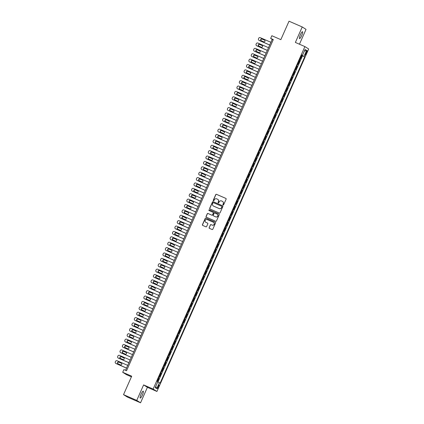 <?xml version="1.0" encoding="UTF-8"?>
<svg xmlns="http://www.w3.org/2000/svg" width="424" height="424" viewBox="0 0 424 424"><rect width="100%" height="100%" fill="white"/><g stroke="black" fill="none" stroke-linecap="round" stroke-linejoin="round"><path stroke-width="0.64" d="M223.114 204.978A0.403 0.398 -57.7 0 0 223.639 204.766L226.13 199.148A0.578 0.567 -57.7 0 0 225.844 198.395L216.5 194.325A0.578 0.567 -57.7 0 0 215.747 194.627L213.256 200.245A0.403 0.398 -57.7 0 0 213.458 200.769A0.403 0.398 -57.7 0 0 213.982 200.557L214.306 199.831A1.85 1.813 -57.7 0 1 216.717 198.867L217.496 199.206A1.85 1.813 -57.7 0 1 218.408 201.617L218.084 202.343A0.403 0.398 -57.7 0 0 218.286 202.873A0.403 0.398 -57.7 0 0 218.811 202.661L219.134 201.935A1.85 1.813 -57.7 0 1 221.545 200.965L222.324 201.305A1.85 1.813 -57.7 0 1 223.236 203.721L222.913 204.448A0.403 0.398 -57.7 0 0 223.114 204.978A0.403 0.398 -57.7 0 1 223.019 204.511L222.913 204.448M142.411 395.014A3.774 0.768 113.5 0 0 143.259 391.14A3.774 0.768 113.5 0 0 141.097 394.182A3.774 0.768 113.5 0 0 140.243 398.056A3.774 0.768 113.5 0 0 142.411 395.014M301.692 35.574A3.774 0.768 113.5 0 0 302.54 31.705A3.774 0.768 113.5 0 0 300.377 34.747A3.774 0.768 113.5 0 0 299.524 38.616A3.774 0.768 113.5 0 0 301.692 35.574M158.581 386.995A1.887 0.387 113.5 0 0 159.005 385.056A1.887 0.387 113.5 0 0 157.924 386.577A1.887 0.387 113.5 0 0 157.5 388.517A1.887 0.387 113.5 0 0 158.581 386.995M209.154 227.603A0.578 0.567 -57.7 0 0 209.44 228.356L212.058 229.501A0.578 0.567 -57.7 0 0 212.816 229.198L215.578 222.96A0.578 0.567 -57.7 0 0 215.291 222.208L205.947 218.137A0.578 0.567 -57.7 0 0 205.195 218.44L202.428 224.678A0.578 0.567 -57.7 0 0 202.714 225.43L205.884 226.808A0.578 0.567 -57.7 0 0 206.636 226.506L207.818 223.835A0.578 0.567 -57.7 0 0 207.532 223.082L205.963 222.399A1.548 1.516 -57.7 0 1 205.253 220.279A1.548 1.516 -57.7 0 1 207.214 219.574L213.367 222.25A1.548 1.516 -57.7 0 1 214.078 224.376A1.548 1.516 -57.7 0 1 212.117 225.08L211.088 224.63A0.578 0.567 -57.7 0 0 210.336 224.932L209.255 227.667A0.578 0.567 -57.7 0 0 209.419 228.345M299.45 44.218L306.033 29.362L302.233 26.956L289.014 21.2L280.842 39.644L271.848 35.727L270.655 38.42L273.3 39.57L126.548 370.74L123.903 369.585L122.706 372.277L126.506 374.684L131.424 376.825M136.751 400.399L140.551 402.8L147.409 387.319L143.609 384.913L136.751 400.399L123.527 394.638L131.7 376.194L122.706 372.277M143.609 384.913L153.133 389.062L304.893 46.587L308.693 48.988L156.928 391.463L153.133 389.062M302.233 26.956L295.374 42.437L304.893 46.587M219.346 213.06A0.578 0.567 -57.7 0 0 220.098 212.758L222.86 206.52A0.578 0.567 -57.7 0 0 222.579 205.767L213.235 201.697A0.578 0.567 -57.7 0 0 212.477 201.999L209.716 208.237A0.578 0.567 -57.7 0 0 210.002 208.99L219.346 213.06M219.219 214.74L216.457 220.978A0.578 0.567 -57.7 0 1 215.705 221.28L206.356 217.21A0.578 0.567 -57.7 0 1 206.075 216.457L207.257 213.786A0.578 0.567 -57.7 0 1 208.009 213.484L211.799 215.138A0.578 0.567 -57.7 0 0 212.551 214.83L213.336 213.06A0.578 0.567 -57.7 0 0 213.055 212.307L209.106 210.59A0.403 0.398 -57.7 0 1 208.921 210.034A0.403 0.398 -57.7 0 1 209.435 209.848L218.938 213.988A0.578 0.567 -57.7 0 1 219.219 214.74M140.551 402.8L127.327 397.044L123.527 394.638M157.696 381.605L158.974 378.717L158.348 378.447M158.385 378.362L159.557 376.327L159.928 376.565L161.364 373.332L160.733 373.062M160.77 372.977L161.942 370.942L162.318 371.18L163.749 367.947L163.118 367.677M163.155 367.592L164.327 365.557L164.703 365.795L166.134 362.562L165.508 362.292M165.54 362.207L166.712 360.172L167.088 360.411L168.519 357.178L167.893 356.907M167.931 356.822L169.102 354.787L169.473 355.026L170.904 351.793L170.278 351.523M170.316 351.438L171.487 349.403L171.863 349.641L173.294 346.408L172.663 346.138M172.701 346.053L173.872 344.018L174.248 344.256L175.679 341.023L175.054 340.753M175.086 340.668L176.257 338.633L176.633 338.871L178.064 335.638L177.439 335.368M177.476 335.283L178.647 333.248L179.018 333.487L180.449 330.254L179.824 329.983M179.861 329.899L181.032 327.863L181.408 328.102L182.839 324.869L182.209 324.599M182.246 324.514L183.417 322.479L183.793 322.717L185.224 319.484L184.594 319.214M184.631 319.129L185.802 317.094L186.178 317.332L187.609 314.099L186.984 313.829M187.021 313.744L188.187 311.709L188.563 311.947L189.994 308.714L189.369 308.444M189.406 308.359L190.577 306.324L190.948 306.563L192.385 303.33L191.754 303.059M191.791 302.974L192.962 300.939L193.339 301.178L194.77 297.945L194.139 297.675M194.176 297.59L195.347 295.555L195.724 295.793L197.155 292.56L196.529 292.29M196.566 292.205L197.732 290.17L198.109 290.408L199.54 287.175L198.914 286.905M198.951 286.82L200.123 284.785L200.494 285.023L201.925 281.79L201.299 281.52M201.336 281.435L202.508 279.4L202.884 279.639L204.315 276.406L203.684 276.135M203.721 276.05L204.893 274.015L205.269 274.254L206.7 271.021L206.075 270.751M206.106 270.666L207.278 268.631L207.654 268.869L209.085 265.636L208.46 265.366M208.497 265.281L209.668 263.246L210.039 263.484L211.47 260.251L210.845 259.981M210.882 259.896L212.053 257.861L212.429 258.099L213.86 254.866L213.23 254.596M213.267 254.511L214.438 252.476L214.814 252.715L216.245 249.482L215.62 249.211M215.652 249.127L216.823 247.091L217.199 247.33L218.63 244.097L218.005 243.827M218.042 243.742L219.208 241.707L219.584 241.945L221.015 238.712L220.39 238.442M220.427 238.357L221.598 236.322L221.969 236.56L223.406 233.327L222.775 233.057M222.812 232.972L223.983 230.937L224.36 231.175L225.791 227.942L225.16 227.667M225.197 227.587L226.368 225.552L226.745 225.791L228.176 222.558L227.55 222.282M227.587 222.203L228.753 220.167L229.13 220.406L230.561 217.173L229.935 216.897M229.972 216.818L231.144 214.782L231.515 215.021L232.951 211.788L232.32 211.512M232.357 211.433L233.529 209.398L233.905 209.636L235.336 206.403L234.705 206.128M234.742 206.048L235.914 204.013L236.29 204.251L237.721 201.018L237.096 200.743M237.127 200.663L238.299 198.628L238.675 198.867L240.106 195.634L239.481 195.358M239.518 195.279L240.689 193.243L241.06 193.482L242.491 190.249L241.866 189.973M241.903 189.894L243.074 187.858L243.45 188.097L244.881 184.864L244.251 184.588M244.288 184.509L245.459 182.474L245.835 182.712L247.266 179.479L246.641 179.204M246.673 179.124L247.844 177.089L248.22 177.327L249.651 174.094L249.026 173.819M249.063 173.739L250.234 171.704L250.605 171.943L252.036 168.71L251.411 168.434M251.448 168.355L252.619 166.319L252.99 166.558L254.427 163.325L253.796 163.049M253.833 162.97L255.004 160.934L255.381 161.173L256.812 157.94L256.181 157.664M256.218 157.585L257.389 155.55L257.766 155.788L259.197 152.555L258.571 152.28M258.608 152.2L259.774 150.165L260.151 150.403L261.582 147.17L260.956 146.895M260.993 146.815L262.164 144.78L262.536 145.019L263.972 141.786L263.341 141.51M263.378 141.431L264.55 139.395L264.926 139.634L266.357 136.401L265.726 136.125M265.763 136.046L266.935 134.011L267.311 134.249L268.742 131.016L268.116 130.74M268.148 130.661L269.32 128.626L269.696 128.864L271.127 125.631L270.501 125.356M270.538 125.276L271.71 123.241L272.081 123.479L273.512 120.246L272.886 119.971M272.924 119.891L274.095 117.856L274.471 118.095L275.902 114.862L275.271 114.586M275.309 114.507L276.48 112.471L276.856 112.71L278.287 109.477L277.662 109.201M277.694 109.122L278.865 107.087L279.241 107.325L280.672 104.092L280.047 103.816M280.084 103.737L281.255 101.702L281.626 101.935L283.057 98.707L282.432 98.432M282.469 98.352L283.64 96.317L284.011 96.55L285.447 93.322L284.817 93.047M284.854 92.967L286.025 90.932L286.401 91.165L287.832 87.938L287.202 87.662M287.239 87.583L288.41 85.547L288.786 85.781L290.217 82.553L289.592 82.277M289.629 82.198L290.795 80.163L291.171 80.396L292.602 77.168L291.977 76.892M292.014 76.813L293.185 74.778L293.556 75.011L294.993 71.783L294.362 71.508M294.399 71.428L295.57 69.393L295.947 69.626L297.378 66.398L296.747 66.123M296.784 66.043L297.955 64.008L298.332 64.241L299.763 61.014L299.169 60.659M299.137 60.738L299.763 61.014M306.144 52.131L305.619 53.318A1.829 0.371 113.5 0 0 305.206 55.194A1.829 0.371 113.5 0 0 306.255 53.721L306.78 52.534A1.829 0.371 113.5 0 0 307.193 50.657A1.829 0.371 113.5 0 0 306.144 52.131M157.733 381.907L160.108 383.132L304.713 56.811L301.575 55.226M159.392 382.681L156.763 388.601L155.205 387.616L157.829 381.69L157.108 381.24L301.718 54.919L302.434 55.369L305.057 49.449L306.621 50.435L303.997 56.36M157.956 382.008L302.492 55.846L302.148 55.629L300.717 58.857L300.128 58.501M297.001 66.16L297.378 66.398M294.616 71.545L294.993 71.783M292.231 76.93L292.602 77.168M289.841 82.314L290.217 82.553M287.456 87.699L287.832 87.938M285.071 93.084L285.447 93.322M282.686 98.469L283.057 98.707M280.296 103.853L280.672 104.092M277.911 109.238L278.287 109.477M275.526 114.623L275.902 114.862M273.141 120.008L273.512 120.246M270.756 125.393L271.127 125.631M268.365 130.778L268.742 131.016M265.981 136.162L266.357 136.401M263.596 141.547L263.972 141.786M261.211 146.932L261.582 147.17M258.82 152.317L259.197 152.555M256.435 157.702L256.812 157.94M254.05 163.086L254.427 163.325M251.665 168.471L252.036 168.71M249.275 173.856L249.651 174.094M246.89 179.241L247.266 179.479M244.505 184.626L244.881 184.864M242.12 190.01L242.491 190.249M239.73 195.395L240.106 195.634M237.345 200.78L237.721 201.018M234.96 206.165L235.336 206.403M232.575 211.549L232.951 211.788M230.19 216.934L230.561 217.173M227.799 222.319L228.176 222.558M225.414 227.704L225.791 227.942M223.029 233.089L223.406 233.327M220.644 238.474L221.015 238.712M218.254 243.858L218.63 244.097M215.869 249.243L216.245 249.482M213.484 254.628L213.86 254.866M211.099 260.013L211.47 260.251M208.709 265.398L209.085 265.636M206.324 270.782L206.7 271.021M203.939 276.167L204.315 276.406M201.554 281.552L201.925 281.79M199.169 286.937L199.54 287.175M196.778 292.322L197.155 292.56M194.393 297.706L194.77 297.945M192.008 303.091L192.385 303.33M189.623 308.476L189.994 308.714M187.233 313.861L187.609 314.099M184.848 319.246L185.224 319.484M182.463 324.63L182.839 324.869M180.078 330.015L180.449 330.254M177.688 335.4L178.064 335.638M175.303 340.785L175.679 341.023M172.918 346.17L173.294 346.408M170.533 351.554L170.904 351.793M168.148 356.939L168.519 357.178M165.758 362.324L166.134 362.562M163.373 367.709L163.749 367.947M160.988 373.094L161.364 373.332M158.603 378.478L158.974 378.717M147.409 387.319L156.928 391.463M270.655 38.42L272.197 39.395L125.557 370.306M273.189 39.824L272.197 39.395M301.522 55.353L302.148 55.629M302.492 55.846L304.713 56.811M301.649 55.067L302.434 55.369M304.342 51.071L306.621 50.435M156.763 388.601L155.735 386.418M223.019 204.511L223.337 203.785A1.85 1.813 -57.7 0 0 222.616 201.469M217.788 199.365A1.85 1.813 -57.7 0 1 218.508 201.686L218.19 202.412A0.403 0.398 -57.7 0 0 218.286 202.873M225.971 198.469A0.578 0.567 -57.7 0 0 225.95 198.459L216.6 194.388A0.578 0.567 -57.7 0 0 215.848 194.69L213.362 200.308A0.403 0.398 -57.7 0 0 213.458 200.769M222.701 205.841A0.578 0.567 -57.7 0 0 222.679 205.831L213.336 201.76A0.578 0.567 -57.7 0 0 212.583 202.068L209.816 208.301A0.578 0.567 -57.7 0 0 209.981 208.984M221.879 206.785A0.403 0.398 -57.7 0 0 221.678 206.26L213.473 202.688A0.403 0.398 -57.7 0 0 212.949 202.9L212.609 203.663A1.85 1.813 -57.7 0 0 213.521 206.08L219.129 208.523A1.85 1.813 -57.7 0 0 221.54 207.553L221.98 206.854A0.403 0.398 -57.7 0 0 221.779 206.324M213.33 205.984A1.85 1.813 -57.7 0 0 213.622 206.144L213.521 206.08M221.98 206.854L221.641 207.617A1.85 1.813 -57.7 0 1 219.229 208.587L213.622 206.144M213.177 212.382A0.578 0.567 -57.7 0 1 213.442 213.129L212.657 214.899A0.578 0.567 -57.7 0 1 211.899 215.201L208.11 213.548A0.578 0.567 -57.7 0 0 207.357 213.85L206.175 216.521A0.578 0.567 -57.7 0 0 206.334 217.199M219.06 214.062A0.578 0.567 -57.7 0 0 219.038 214.051L209.536 209.912A0.403 0.398 -57.7 0 0 209.106 210.59M215.731 216.85A1.548 1.516 -57.7 0 0 217.183 214.125A1.548 1.516 -57.7 0 0 216.987 214.019L214.82 213.076A0.578 0.567 -57.7 0 0 214.062 213.378L213.277 215.148A0.578 0.567 -57.7 0 0 213.564 215.906L215.832 216.913A1.548 1.516 -57.7 0 0 217.289 214.189A1.548 1.516 -57.7 0 0 217.236 214.162M215.832 216.913L213.669 215.97M213.622 222.388A1.548 1.516 -57.7 0 1 214.184 224.439A1.548 1.516 -57.7 0 1 212.217 225.144L211.194 224.699A0.578 0.567 -57.7 0 0 210.442 225.001L209.255 227.667M207.659 223.157A0.578 0.567 -57.7 0 0 207.638 223.146L206.064 222.462M215.418 222.282A0.578 0.567 -57.7 0 0 215.397 222.271L206.048 218.201A0.578 0.567 -57.7 0 0 205.296 218.503L202.534 224.741A0.578 0.567 -57.7 0 0 202.693 225.42M269.717 44.986L259.059 40.349A1.177 1.155 -57.7 0 1 258.481 38.807L258.719 38.271A1.177 1.155 -57.7 0 1 260.251 37.657L270.909 42.294M269.696 45.029L259.318 40.508A1.177 1.155 122.3 0 1 259.165 40.428L258.905 40.264M264.724 40.232L262.202 39.13A0.943 0.922 -57.7 0 0 261.195 40.699L263.717 41.796A0.943 0.922 -57.7 0 0 264.603 40.137A0.943 0.922 -57.7 0 0 264.481 40.073L261.942 38.966A0.943 0.922 -57.7 0 0 261.057 40.625A0.943 0.922 -57.7 0 0 261.179 40.693M267.332 50.371L256.674 45.734A1.177 1.155 -57.7 0 1 256.091 44.191L256.334 43.656A1.177 1.155 -57.7 0 1 257.866 43.041L268.524 47.679M267.311 50.414L256.928 45.893A1.177 1.155 122.3 0 1 256.78 45.813L256.52 45.649M262.339 45.617L259.811 44.515A0.943 0.922 -57.7 0 0 258.804 46.084L261.332 47.181A0.943 0.922 -57.7 0 0 262.218 45.522A0.943 0.922 -57.7 0 0 262.096 45.458L259.557 44.35A0.943 0.922 -57.7 0 0 258.672 46.009A0.943 0.922 -57.7 0 0 258.794 46.078M264.942 55.756L254.289 51.119A1.177 1.155 -57.7 0 1 253.706 49.576L253.944 49.041A1.177 1.155 -57.7 0 1 255.481 48.426L266.139 53.064M264.926 55.798L254.543 51.278A1.177 1.155 122.3 0 1 254.389 51.198L254.135 51.034M259.954 51.002L257.426 49.9A0.943 0.922 -57.7 0 0 256.419 51.468L258.947 52.565A0.943 0.922 -57.7 0 0 259.833 50.907A0.943 0.922 -57.7 0 0 259.711 50.843L257.172 49.735A0.943 0.922 -57.7 0 0 256.287 51.394A0.943 0.922 -57.7 0 0 256.409 51.463M262.557 61.141L251.904 56.503A1.177 1.155 -57.7 0 1 251.321 54.961L251.559 54.426A1.177 1.155 -57.7 0 1 253.096 53.811L263.749 58.448M262.541 61.183L252.158 56.662A1.177 1.155 122.3 0 1 252.004 56.583L251.75 56.419M257.564 56.387L255.041 55.284A0.943 0.922 -57.7 0 0 254.034 56.853L256.557 57.95A0.943 0.922 -57.7 0 0 257.447 56.291A0.943 0.922 -57.7 0 0 257.32 56.228L254.782 55.12A0.943 0.922 -57.7 0 0 253.897 56.779A0.943 0.922 -57.7 0 0 254.018 56.848M260.172 66.526L249.513 61.888A1.177 1.155 -57.7 0 1 248.936 60.346L249.174 59.81A1.177 1.155 -57.7 0 1 250.706 59.196L261.364 63.833M260.151 66.568L249.773 62.047A1.177 1.155 122.3 0 1 249.619 61.968L249.365 61.803M254.935 61.613L252.397 60.505A0.943 0.922 -57.7 0 0 251.512 62.164A0.943 0.922 -57.7 0 0 251.633 62.233L254.172 63.335A0.943 0.922 -57.7 0 0 255.057 61.676A0.943 0.922 -57.7 0 0 254.935 61.613L252.656 60.669A0.943 0.922 -57.7 0 0 251.649 62.238M257.787 71.91L247.128 67.273A1.177 1.155 -57.7 0 1 246.551 65.731L246.789 65.195A1.177 1.155 -57.7 0 1 248.321 64.581L258.979 69.218M257.766 71.953L247.388 67.432A1.177 1.155 122.3 0 1 247.234 67.352L246.975 67.188M252.55 66.997L250.266 66.054A0.943 0.922 -57.7 0 0 249.259 67.623L251.787 68.72A0.943 0.922 -57.7 0 0 252.672 67.061A0.943 0.922 -57.7 0 0 252.55 66.997L250.012 65.89A0.943 0.922 -57.7 0 0 249.127 67.549A0.943 0.922 -57.7 0 0 249.248 67.617M255.402 77.295L244.743 72.658A1.177 1.155 -57.7 0 1 244.16 71.115L244.399 70.58A1.177 1.155 -57.7 0 1 245.936 69.965L256.594 74.603M255.381 77.338L244.998 72.817A1.177 1.155 122.3 0 1 244.844 72.737L244.59 72.573M250.165 72.382L247.881 71.439A0.943 0.922 -57.7 0 0 246.874 73.008L249.402 74.105A0.943 0.922 -57.7 0 0 250.287 72.446A0.943 0.922 -57.7 0 0 250.165 72.382L247.627 71.274A0.943 0.922 -57.7 0 0 246.742 72.933A0.943 0.922 -57.7 0 0 246.863 73.002M253.011 82.68L242.358 78.043A1.177 1.155 -57.7 0 1 241.775 76.5L242.014 75.965A1.177 1.155 -57.7 0 1 243.551 75.35L254.204 79.988M252.996 82.722L242.613 78.202A1.177 1.155 122.3 0 1 242.459 78.122L242.205 77.958M248.019 77.926L245.496 76.823A0.943 0.922 -57.7 0 0 244.489 78.392M244.473 78.387L247.012 79.489A0.943 0.922 -57.7 0 0 247.902 77.831A0.943 0.922 -57.7 0 0 247.78 77.767L245.242 76.659A0.943 0.922 -57.7 0 0 244.351 78.318A0.943 0.922 -57.7 0 0 244.473 78.387M250.626 88.065L239.968 83.427A1.177 1.155 -57.7 0 1 239.39 81.885L239.629 81.35A1.177 1.155 -57.7 0 1 241.166 80.735L251.819 85.372M250.605 88.107L240.228 83.586A1.177 1.155 122.3 0 1 240.074 83.507L239.82 83.343M245.634 83.311L243.111 82.208A0.943 0.922 -57.7 0 0 242.104 83.777M242.088 83.772L244.627 84.874A0.943 0.922 -57.7 0 0 245.512 83.215A0.943 0.922 -57.7 0 0 245.39 83.152L242.851 82.044A0.943 0.922 -57.7 0 0 241.966 83.703A0.943 0.922 -57.7 0 0 242.088 83.772M248.241 93.45L237.583 88.812A1.177 1.155 -57.7 0 1 237.005 87.27L237.244 86.735A1.177 1.155 -57.7 0 1 238.776 86.12L249.434 90.757M248.22 93.492L237.843 88.971A1.177 1.155 122.3 0 1 237.689 88.892L237.429 88.727M243.005 88.537L240.466 87.429A0.943 0.922 -57.7 0 0 239.581 89.088A0.943 0.922 -57.7 0 0 239.703 89.157L242.242 90.259A0.943 0.922 -57.7 0 0 243.127 88.6A0.943 0.922 -57.7 0 0 243.005 88.537L240.721 87.593A0.943 0.922 -57.7 0 0 239.714 89.162M245.856 98.834L235.198 94.197A1.177 1.155 -57.7 0 1 234.615 92.655L234.854 92.119A1.177 1.155 -57.7 0 1 236.391 91.505L247.049 96.142M245.835 98.877L235.453 94.356A1.177 1.155 122.3 0 1 235.304 94.276L235.044 94.112M240.62 93.921L238.081 92.814A0.943 0.922 -57.7 0 0 237.196 94.473A0.943 0.922 -57.7 0 0 237.318 94.541L239.857 95.644A0.943 0.922 -57.7 0 0 240.742 93.985A0.943 0.922 -57.7 0 0 240.62 93.921L238.336 92.978A0.943 0.922 -57.7 0 0 237.329 94.547M243.466 104.219L232.813 99.582A1.177 1.155 -57.7 0 1 232.23 98.039L232.469 97.504A1.177 1.155 -57.7 0 1 234.006 96.889L244.659 101.527M243.45 104.262L233.068 99.741A1.177 1.155 122.3 0 1 232.914 99.661L232.659 99.497M238.235 99.306L235.696 98.198A0.943 0.922 -57.7 0 0 234.806 99.857A0.943 0.922 -57.7 0 0 234.928 99.926L237.472 101.029A0.943 0.922 -57.7 0 0 238.357 99.37A0.943 0.922 -57.7 0 0 238.235 99.306L235.951 98.363A0.943 0.922 -57.7 0 0 234.944 99.932M241.081 109.604L230.423 104.967A1.177 1.155 -57.7 0 1 229.845 103.424L230.084 102.889A1.177 1.155 -57.7 0 1 231.621 102.274L242.274 106.912M241.065 109.646L230.683 105.126A1.177 1.155 122.3 0 1 230.529 105.046L230.274 104.882M236.089 104.85L233.566 103.748A0.943 0.922 -57.7 0 0 232.559 105.316M232.543 105.311L235.082 106.413A0.943 0.922 -57.7 0 0 235.967 104.755A0.943 0.922 -57.7 0 0 235.845 104.691L233.306 103.588A0.943 0.922 -57.7 0 0 232.421 105.242A0.943 0.922 -57.7 0 0 232.543 105.311M238.696 114.989L228.038 110.351A1.177 1.155 -57.7 0 1 227.46 108.814L227.699 108.274A1.177 1.155 -57.7 0 1 229.23 107.659L239.889 112.296M238.675 115.031L228.298 110.51A1.177 1.155 122.3 0 1 228.144 110.431L227.884 110.267M233.704 110.235L231.181 109.132A0.943 0.922 -57.7 0 0 230.174 110.701M230.158 110.696L232.697 111.798A0.943 0.922 -57.7 0 0 233.582 110.139A0.943 0.922 -57.7 0 0 233.46 110.076L230.921 108.973A0.943 0.922 -57.7 0 0 230.036 110.627A0.943 0.922 -57.7 0 0 230.158 110.696M236.311 120.374L225.653 115.736A1.177 1.155 -57.7 0 1 225.07 114.199L225.308 113.659A1.177 1.155 -57.7 0 1 226.845 113.044L237.504 117.681M236.29 120.416L225.907 115.895A1.177 1.155 122.3 0 1 225.759 115.816L225.499 115.651M231.075 115.46L228.536 114.358A0.943 0.922 -57.7 0 0 227.651 116.012A0.943 0.922 -57.7 0 0 227.773 116.081L230.312 117.183A0.943 0.922 -57.7 0 0 231.197 115.524A0.943 0.922 -57.7 0 0 231.075 115.46L228.79 114.517A0.943 0.922 -57.7 0 0 227.783 116.086M233.921 125.758L223.268 121.121A1.177 1.155 -57.7 0 1 222.685 119.584L222.923 119.043A1.177 1.155 -57.7 0 1 224.46 118.428L235.119 123.066M233.905 125.801L223.522 121.28A1.177 1.155 122.3 0 1 223.369 121.2L223.114 121.036M228.69 120.845L226.151 119.743A0.943 0.922 -57.7 0 0 225.266 121.397A0.943 0.922 -57.7 0 0 225.388 121.465L227.927 122.568A0.943 0.922 -57.7 0 0 228.812 120.909A0.943 0.922 -57.7 0 0 228.69 120.845L226.405 119.902A0.943 0.922 -57.7 0 0 225.398 121.471M231.536 131.143L220.883 126.506A1.177 1.155 -57.7 0 1 220.3 124.969L220.538 124.428A1.177 1.155 -57.7 0 1 222.075 123.813L232.728 128.451M231.52 131.186L221.137 126.665A1.177 1.155 122.3 0 1 220.983 126.585L220.729 126.421M226.543 126.389L224.02 125.287A0.943 0.922 -57.7 0 0 223.013 126.856M222.998 126.85L225.536 127.953A0.943 0.922 -57.7 0 0 226.421 126.294A0.943 0.922 -57.7 0 0 226.299 126.23L223.761 125.128A0.943 0.922 -57.7 0 0 222.876 126.781A0.943 0.922 -57.7 0 0 222.998 126.85M229.151 136.528L218.493 131.891A1.177 1.155 -57.7 0 1 217.915 130.353L218.153 129.813A1.177 1.155 -57.7 0 1 219.685 129.198L230.343 133.836M229.13 136.57L218.752 132.05A1.177 1.155 122.3 0 1 218.599 131.97L218.339 131.806M224.158 131.774L221.635 130.672A0.943 0.922 -57.7 0 0 220.628 132.24M220.613 132.235L223.151 133.337A0.943 0.922 -57.7 0 0 224.036 131.679A0.943 0.922 -57.7 0 0 223.914 131.615L221.376 130.513A0.943 0.922 -57.7 0 0 220.491 132.166A0.943 0.922 -57.7 0 0 220.613 132.235M226.766 141.913L216.108 137.275A1.177 1.155 -57.7 0 1 215.53 135.738L215.768 135.198A1.177 1.155 -57.7 0 1 217.3 134.583L227.958 139.22M226.745 141.955L216.367 137.434A1.177 1.155 122.3 0 1 216.214 137.355L215.954 137.191M221.773 137.159L219.245 136.056A0.943 0.922 -57.7 0 0 218.238 137.625L220.766 138.722A0.943 0.922 -57.7 0 0 221.651 137.063A0.943 0.922 -57.7 0 0 221.529 137L218.991 135.897A0.943 0.922 -57.7 0 0 218.106 137.551A0.943 0.922 -57.7 0 0 218.228 137.62M224.376 147.298L213.722 142.66A1.177 1.155 -57.7 0 1 213.139 141.123L213.378 140.583A1.177 1.155 -57.7 0 1 214.915 139.968L225.573 144.605M224.36 147.34L213.977 142.819A1.177 1.155 122.3 0 1 213.823 142.74L213.569 142.575M219.388 142.543L216.86 141.441A0.943 0.922 -57.7 0 0 215.853 143.01M215.843 143.005L218.381 144.107A0.943 0.922 -57.7 0 0 219.266 142.448A0.943 0.922 -57.7 0 0 219.144 142.385L216.606 141.282A0.943 0.922 -57.7 0 0 215.721 142.936A0.943 0.922 -57.7 0 0 215.843 143.005M221.991 152.682L211.338 148.045A1.177 1.155 -57.7 0 1 210.755 146.508L210.993 145.967A1.177 1.155 -57.7 0 1 212.53 145.353L223.183 149.99M221.975 152.725L211.592 148.204A1.177 1.155 122.3 0 1 211.438 148.124L211.184 147.96M216.998 147.928L214.475 146.826A0.943 0.922 -57.7 0 0 213.468 148.395L215.991 149.492A0.943 0.922 -57.7 0 0 216.881 147.833A0.943 0.922 -57.7 0 0 216.754 147.769L214.215 146.667A0.943 0.922 -57.7 0 0 213.33 148.321A0.943 0.922 -57.7 0 0 213.452 148.389M219.606 158.067L208.947 153.43A1.177 1.155 -57.7 0 1 208.369 151.893L208.608 151.352A1.177 1.155 -57.7 0 1 210.145 150.737L220.798 155.375M219.584 158.11L209.207 153.589A1.177 1.155 122.3 0 1 209.053 153.509L208.799 153.345M214.613 153.313L212.09 152.211A0.943 0.922 -57.7 0 0 211.083 153.779L213.606 154.877A0.943 0.922 -57.7 0 0 214.491 153.218A0.943 0.922 -57.7 0 0 214.369 153.154L211.83 152.052A0.943 0.922 -57.7 0 0 210.945 153.705A0.943 0.922 -57.7 0 0 211.067 153.774M217.221 163.452L206.562 158.815A1.177 1.155 -57.7 0 1 205.984 157.278L206.223 156.737A1.177 1.155 -57.7 0 1 207.755 156.122L218.413 160.76M217.199 163.494L206.822 158.974A1.177 1.155 122.3 0 1 206.668 158.894L206.409 158.73M212.228 158.698L209.7 157.596A0.943 0.922 -57.7 0 0 208.693 159.164L211.221 160.261A0.943 0.922 -57.7 0 0 212.106 158.603A0.943 0.922 -57.7 0 0 211.984 158.539L209.445 157.437A0.943 0.922 -57.7 0 0 208.56 159.09A0.943 0.922 -57.7 0 0 208.682 159.159M214.836 168.837L204.177 164.199A1.177 1.155 -57.7 0 1 203.594 162.662L203.833 162.122A1.177 1.155 -57.7 0 1 205.37 161.507L216.028 166.144M214.814 168.879L204.432 164.358A1.177 1.155 122.3 0 1 204.283 164.279L204.024 164.114M209.843 164.083L207.315 162.98A0.943 0.922 -57.7 0 0 206.308 164.549L208.836 165.646A0.943 0.922 -57.7 0 0 209.721 163.987A0.943 0.922 -57.7 0 0 209.599 163.924L207.06 162.821A0.943 0.922 -57.7 0 0 206.175 164.475A0.943 0.922 -57.7 0 0 206.297 164.544M212.445 174.222L201.792 169.584A1.177 1.155 -57.7 0 1 201.209 168.047L201.448 167.507A1.177 1.155 -57.7 0 1 202.985 166.892L213.638 171.529M212.429 174.264L202.047 169.743A1.177 1.155 122.3 0 1 201.893 169.664L201.638 169.499M207.458 169.468L204.93 168.365A0.943 0.922 -57.7 0 0 203.923 169.934M203.907 169.929L206.446 171.031A0.943 0.922 -57.7 0 0 207.336 169.372A0.943 0.922 -57.7 0 0 207.214 169.309L204.675 168.206A0.943 0.922 -57.7 0 0 203.785 169.86A0.943 0.922 -57.7 0 0 203.907 169.929M210.06 179.606L199.402 174.969A1.177 1.155 -57.7 0 1 198.824 173.432L199.063 172.891A1.177 1.155 -57.7 0 1 200.6 172.277L211.253 176.914M210.044 179.649L199.662 175.128A1.177 1.155 122.3 0 1 199.508 175.048L199.254 174.884M204.824 174.693L202.545 173.75A0.943 0.922 -57.7 0 0 201.538 175.319L204.061 176.416A0.943 0.922 -57.7 0 0 204.946 174.757A0.943 0.922 -57.7 0 0 204.824 174.693L202.285 173.591A0.943 0.922 -57.7 0 0 201.4 175.244A0.943 0.922 -57.7 0 0 201.522 175.313M207.675 184.991L197.017 180.354A1.177 1.155 -57.7 0 1 196.439 178.817L196.678 178.276A1.177 1.155 -57.7 0 1 198.209 177.661L208.868 182.299M207.654 185.034L197.277 180.513A1.177 1.155 122.3 0 1 197.123 180.433L196.863 180.269M202.439 180.078L200.16 179.135A0.943 0.922 -57.7 0 0 199.153 180.703L201.676 181.801A0.943 0.922 -57.7 0 0 202.561 180.142A0.943 0.922 -57.7 0 0 202.439 180.078L199.9 178.976A0.943 0.922 -57.7 0 0 199.015 180.629A0.943 0.922 -57.7 0 0 199.137 180.698M205.29 190.376L194.632 185.739A1.177 1.155 -57.7 0 1 194.049 184.202L194.287 183.661A1.177 1.155 -57.7 0 1 195.824 183.046L206.483 187.684M205.269 190.418L194.886 185.898A1.177 1.155 122.3 0 1 194.738 185.818L194.478 185.654M200.298 185.622L197.769 184.519A0.943 0.922 -57.7 0 0 196.763 186.088L199.291 187.185A0.943 0.922 -57.7 0 0 200.176 185.527A0.943 0.922 -57.7 0 0 200.054 185.463L197.515 184.361A0.943 0.922 -57.7 0 0 196.63 186.014A0.943 0.922 -57.7 0 0 196.752 186.083M202.9 195.761L192.247 191.123A1.177 1.155 -57.7 0 1 191.664 189.586L191.902 189.046A1.177 1.155 -57.7 0 1 193.439 188.431L204.098 193.068M202.884 195.803L192.501 191.282A1.177 1.155 122.3 0 1 192.348 191.203L192.093 191.038M197.913 191.007L195.385 189.904A0.943 0.922 -57.7 0 0 194.377 191.473L196.906 192.57A0.943 0.922 -57.7 0 0 197.791 190.911A0.943 0.922 -57.7 0 0 197.669 190.848L195.13 189.745A0.943 0.922 -57.7 0 0 194.24 191.404A0.943 0.922 -57.7 0 0 194.367 191.468M200.515 201.146L189.862 196.508A1.177 1.155 -57.7 0 1 189.279 194.971L189.517 194.431A1.177 1.155 -57.7 0 1 191.054 193.816L201.707 198.453M200.499 201.188L190.116 196.667A1.177 1.155 122.3 0 1 189.963 196.588L189.708 196.423M195.279 196.233L192.74 195.13A0.943 0.922 -57.7 0 0 191.855 196.789A0.943 0.922 -57.7 0 0 191.977 196.853L194.515 197.955A0.943 0.922 -57.7 0 0 195.4 196.296A0.943 0.922 -57.7 0 0 195.279 196.233L193 195.289A0.943 0.922 -57.7 0 0 191.993 196.858M198.13 206.53L187.472 201.893A1.177 1.155 -57.7 0 1 186.894 200.356L187.132 199.815A1.177 1.155 -57.7 0 1 188.664 199.201L199.322 203.838M198.109 206.573L187.731 202.052A1.177 1.155 122.3 0 1 187.578 201.972L187.318 201.808M192.894 201.617L190.355 200.515A0.943 0.922 -57.7 0 0 189.47 202.174A0.943 0.922 -57.7 0 0 189.592 202.237L192.13 203.34A0.943 0.922 -57.7 0 0 193.015 201.681A0.943 0.922 -57.7 0 0 192.894 201.617L190.614 200.674A0.943 0.922 -57.7 0 0 189.608 202.243M195.745 211.915L185.087 207.278A1.177 1.155 -57.7 0 1 184.509 205.741L184.747 205.2A1.177 1.155 -57.7 0 1 186.279 204.585L196.937 209.223M195.724 211.958L185.346 207.437A1.177 1.155 122.3 0 1 185.193 207.357L184.933 207.193M190.508 207.002L187.97 205.9A0.943 0.922 -57.7 0 0 187.085 207.559A0.943 0.922 -57.7 0 0 187.207 207.622L189.745 208.725A0.943 0.922 -57.7 0 0 190.63 207.066A0.943 0.922 -57.7 0 0 190.508 207.002L188.224 206.059A0.943 0.922 -57.7 0 0 187.217 207.627M193.355 217.3L182.702 212.663A1.177 1.155 -57.7 0 1 182.119 211.126L182.357 210.585A1.177 1.155 -57.7 0 1 183.894 209.97L194.552 214.608M193.339 217.342L182.956 212.822A1.177 1.155 122.3 0 1 182.802 212.742L182.548 212.578M188.367 212.546L185.839 211.444A0.943 0.922 -57.7 0 0 184.832 213.012M184.822 213.007L187.36 214.109A0.943 0.922 -57.7 0 0 188.245 212.451A0.943 0.922 -57.7 0 0 188.124 212.387L185.585 211.285A0.943 0.922 -57.7 0 0 184.7 212.943A0.943 0.922 -57.7 0 0 184.822 213.007M190.97 222.685L180.317 218.047A1.177 1.155 -57.7 0 1 179.734 216.51L179.972 215.97A1.177 1.155 -57.7 0 1 181.509 215.355L192.162 219.992M190.954 222.727L180.571 218.206A1.177 1.155 122.3 0 1 180.417 218.127L180.163 217.963M185.977 217.931L183.454 216.828A0.943 0.922 -57.7 0 0 182.447 218.397M182.431 218.392L184.97 219.494A0.943 0.922 -57.7 0 0 185.86 217.835A0.943 0.922 -57.7 0 0 185.733 217.772L183.195 216.669A0.943 0.922 -57.7 0 0 182.309 218.328A0.943 0.922 -57.7 0 0 182.431 218.392M188.585 228.07L177.926 223.432A1.177 1.155 -57.7 0 1 177.349 221.895L177.587 221.355A1.177 1.155 -57.7 0 1 179.119 220.74L189.777 225.377M188.563 228.112L178.186 223.591A1.177 1.155 122.3 0 1 178.032 223.512L177.778 223.347M183.348 223.157L180.809 222.054A0.943 0.922 -57.7 0 0 179.924 223.713A0.943 0.922 -57.7 0 0 180.046 223.777L182.585 224.879A0.943 0.922 -57.7 0 0 183.47 223.22A0.943 0.922 -57.7 0 0 183.348 223.157L181.069 222.213A0.943 0.922 -57.7 0 0 180.062 223.782M186.2 233.454L175.541 228.817A1.177 1.155 -57.7 0 1 174.964 227.28L175.202 226.739A1.177 1.155 -57.7 0 1 176.734 226.125L187.392 230.762M186.178 233.497L175.801 228.976A1.177 1.155 122.3 0 1 175.647 228.896L175.388 228.732M180.963 228.541L178.424 227.439A0.943 0.922 -57.7 0 0 177.539 229.098A0.943 0.922 -57.7 0 0 177.661 229.161L180.2 230.264A0.943 0.922 -57.7 0 0 181.085 228.605A0.943 0.922 -57.7 0 0 180.963 228.541L178.679 227.598A0.943 0.922 -57.7 0 0 177.672 229.167M183.815 238.839L173.156 234.202A1.177 1.155 -57.7 0 1 172.573 232.665L172.812 232.124A1.177 1.155 -57.7 0 1 174.349 231.509L185.007 236.147M183.793 238.882L173.411 234.361A1.177 1.155 122.3 0 1 173.262 234.281L173.003 234.117M178.578 233.926L176.04 232.824A0.943 0.922 -57.7 0 0 175.154 234.483A0.943 0.922 -57.7 0 0 175.276 234.546L177.815 235.649A0.943 0.922 -57.7 0 0 178.7 233.99A0.943 0.922 -57.7 0 0 178.578 233.926L176.294 232.983A0.943 0.922 -57.7 0 0 175.287 234.552M181.424 244.224L170.771 239.587A1.177 1.155 -57.7 0 1 170.188 238.049L170.427 237.509A1.177 1.155 -57.7 0 1 171.964 236.894L182.617 241.532M181.408 244.266L171.026 239.746A1.177 1.155 122.3 0 1 170.872 239.666L170.618 239.502M176.432 239.47L173.909 238.368A0.943 0.922 -57.7 0 0 172.902 239.936M172.886 239.931L175.425 241.033A0.943 0.922 -57.7 0 0 176.315 239.375A0.943 0.922 -57.7 0 0 176.193 239.311L173.654 238.209A0.943 0.922 -57.7 0 0 172.764 239.867A0.943 0.922 -57.7 0 0 172.886 239.931M179.039 249.609L168.381 244.971A1.177 1.155 -57.7 0 1 167.803 243.434L168.042 242.894A1.177 1.155 -57.7 0 1 169.579 242.279L180.232 246.916M179.023 249.651L168.641 245.13A1.177 1.155 122.3 0 1 168.487 245.051L168.233 244.892M174.047 244.855L171.524 243.752A0.943 0.922 -57.7 0 0 170.517 245.321M170.501 245.316L173.04 246.418A0.943 0.922 -57.7 0 0 173.925 244.759A0.943 0.922 -57.7 0 0 173.803 244.696L171.264 243.593A0.943 0.922 -57.7 0 0 170.379 245.252A0.943 0.922 -57.7 0 0 170.501 245.316M176.654 254.994L165.996 250.356A1.177 1.155 -57.7 0 1 165.418 248.819L165.657 248.279A1.177 1.155 -57.7 0 1 167.189 247.664L177.847 252.301M176.633 255.036L166.256 250.515A1.177 1.155 122.3 0 1 166.102 250.436L165.842 250.277M171.662 250.239L169.139 249.137A0.943 0.922 -57.7 0 0 168.127 250.706M168.116 250.701L170.655 251.803A0.943 0.922 -57.7 0 0 171.54 250.144A0.943 0.922 -57.7 0 0 171.418 250.081L168.879 248.978A0.943 0.922 -57.7 0 0 167.994 250.637A0.943 0.922 -57.7 0 0 168.116 250.701M174.269 260.378L163.611 255.741A1.177 1.155 -57.7 0 1 163.028 254.204L163.267 253.663A1.177 1.155 -57.7 0 1 164.804 253.049L175.462 257.686M174.248 260.421L163.865 255.9A1.177 1.155 122.3 0 1 163.717 255.82L163.457 255.661M169.277 255.624L166.749 254.522A0.943 0.922 -57.7 0 0 165.742 256.091L168.27 257.188A0.943 0.922 -57.7 0 0 169.155 255.534A0.943 0.922 -57.7 0 0 169.033 255.465L166.494 254.363A0.943 0.922 -57.7 0 0 165.609 256.022A0.943 0.922 -57.7 0 0 165.731 256.085M171.879 265.763L161.226 261.126A1.177 1.155 -57.7 0 1 160.643 259.589L160.882 259.048A1.177 1.155 -57.7 0 1 162.418 258.433L173.072 263.071M171.863 265.806L161.48 261.285A1.177 1.155 122.3 0 1 161.327 261.205L161.072 261.046M166.892 261.009L164.364 259.907A0.943 0.922 -57.7 0 0 163.357 261.476L165.885 262.573A0.943 0.922 -57.7 0 0 166.77 260.919A0.943 0.922 -57.7 0 0 166.648 260.85L164.109 259.748A0.943 0.922 -57.7 0 0 163.219 261.407A0.943 0.922 -57.7 0 0 163.346 261.47M169.494 271.148L158.841 266.511A1.177 1.155 -57.7 0 1 158.258 264.974L158.497 264.433A1.177 1.155 -57.7 0 1 160.034 263.818L170.687 268.456M169.478 271.19L159.095 266.67A1.177 1.155 122.3 0 1 158.942 266.59L158.687 266.431M164.501 266.394L161.979 265.292A0.943 0.922 -57.7 0 0 160.972 266.86L163.494 267.957A0.943 0.922 -57.7 0 0 164.38 266.304A0.943 0.922 -57.7 0 0 164.258 266.235L161.719 265.132A0.943 0.922 -57.7 0 0 160.834 266.791A0.943 0.922 -57.7 0 0 160.956 266.855M167.109 276.533L156.451 271.895A1.177 1.155 -57.7 0 1 155.873 270.358L156.112 269.818A1.177 1.155 -57.7 0 1 157.643 269.203L168.302 273.84M167.088 276.575L156.71 272.054A1.177 1.155 122.3 0 1 156.557 271.975L156.297 271.816M162.116 271.779L159.594 270.676A0.943 0.922 -57.7 0 0 158.587 272.245L161.109 273.342A0.943 0.922 -57.7 0 0 161.994 271.689A0.943 0.922 -57.7 0 0 161.873 271.62L159.334 270.517A0.943 0.922 -57.7 0 0 158.449 272.176A0.943 0.922 -57.7 0 0 158.571 272.24M164.724 281.918L154.066 277.28A1.177 1.155 -57.7 0 1 153.488 275.743L153.727 275.202A1.177 1.155 -57.7 0 1 155.258 274.588L165.917 279.225M164.703 281.96L154.32 277.439A1.177 1.155 122.3 0 1 154.172 277.36L153.912 277.201M159.731 277.164L157.203 276.061A0.943 0.922 -57.7 0 0 156.196 277.63M156.186 277.625L158.724 278.727A0.943 0.922 -57.7 0 0 159.609 277.073A0.943 0.922 -57.7 0 0 159.488 277.005L156.949 275.902A0.943 0.922 -57.7 0 0 156.064 277.561A0.943 0.922 -57.7 0 0 156.186 277.625M162.334 287.302L151.681 282.665A1.177 1.155 -57.7 0 1 151.098 281.128L151.336 280.587A1.177 1.155 -57.7 0 1 152.873 279.973L163.532 284.61M162.318 287.345L151.935 282.824A1.177 1.155 122.3 0 1 151.781 282.744L151.527 282.585M157.346 282.548L154.818 281.446A0.943 0.922 -57.7 0 0 153.811 283.015L156.339 284.112A0.943 0.922 -57.7 0 0 157.225 282.458A0.943 0.922 -57.7 0 0 157.103 282.389L154.564 281.287A0.943 0.922 -57.7 0 0 153.679 282.946A0.943 0.922 -57.7 0 0 153.801 283.009M159.949 292.687L149.296 288.05A1.177 1.155 -57.7 0 1 148.713 286.513L148.951 285.972A1.177 1.155 -57.7 0 1 150.488 285.357L161.141 289.995M159.933 292.73L149.55 288.209A1.177 1.155 122.3 0 1 149.396 288.129L149.142 287.97M154.712 287.774L152.433 286.831A0.943 0.922 -57.7 0 0 151.426 288.399L153.949 289.497A0.943 0.922 -57.7 0 0 154.839 287.843A0.943 0.922 -57.7 0 0 154.712 287.774L152.174 286.672A0.943 0.922 -57.7 0 0 151.288 288.331A0.943 0.922 -57.7 0 0 151.41 288.394M157.564 298.072L146.905 293.435A1.177 1.155 -57.7 0 1 146.328 291.898L146.566 291.357A1.177 1.155 -57.7 0 1 148.098 290.742L158.756 295.38M157.543 298.114L147.165 293.594A1.177 1.155 122.3 0 1 147.011 293.514L146.757 293.355M152.571 293.318L150.048 292.216A0.943 0.922 -57.7 0 0 149.041 293.784L151.564 294.881A0.943 0.922 -57.7 0 0 152.449 293.228A0.943 0.922 -57.7 0 0 152.327 293.159L149.789 292.056A0.943 0.922 -57.7 0 0 148.904 293.715A0.943 0.922 -57.7 0 0 149.025 293.779M155.179 303.457L144.52 298.819A1.177 1.155 -57.7 0 1 143.943 297.282L144.181 296.742A1.177 1.155 -57.7 0 1 145.713 296.127L156.371 300.764M155.157 303.499L144.78 298.978A1.177 1.155 122.3 0 1 144.626 298.899L144.367 298.74M150.186 298.703L147.658 297.6A0.943 0.922 -57.7 0 0 146.651 299.169L149.179 300.266A0.943 0.922 -57.7 0 0 150.064 298.613A0.943 0.922 -57.7 0 0 149.942 298.544L147.404 297.441A0.943 0.922 -57.7 0 0 146.518 299.1A0.943 0.922 -57.7 0 0 146.64 299.164M152.794 308.842L142.135 304.204A1.177 1.155 -57.7 0 1 141.552 302.667L141.791 302.126A1.177 1.155 -57.7 0 1 143.328 301.512L153.986 306.149M152.773 308.884L142.39 304.363A1.177 1.155 122.3 0 1 142.236 304.284L141.982 304.125M147.557 303.929L145.019 302.826A0.943 0.922 -57.7 0 0 144.133 304.485A0.943 0.922 -57.7 0 0 144.255 304.549L146.794 305.651A0.943 0.922 -57.7 0 0 147.679 303.997A0.943 0.922 -57.7 0 0 147.557 303.929L145.273 302.985A0.943 0.922 -57.7 0 0 144.266 304.554M150.403 314.226L139.75 309.589A1.177 1.155 -57.7 0 1 139.167 308.052L139.406 307.511A1.177 1.155 -57.7 0 1 140.943 306.897L151.596 311.534M150.388 314.269L140.005 309.753A1.177 1.155 122.3 0 1 139.851 309.668L139.597 309.509M145.172 309.313L142.634 308.211A0.943 0.922 -57.7 0 0 141.743 309.87A0.943 0.922 -57.7 0 0 141.865 309.933L144.404 311.036A0.943 0.922 -57.7 0 0 145.294 309.382A0.943 0.922 -57.7 0 0 145.172 309.313L142.888 308.37A0.943 0.922 -57.7 0 0 141.881 309.939M148.018 319.611L137.36 314.974A1.177 1.155 -57.7 0 1 136.782 313.437L137.021 312.896A1.177 1.155 -57.7 0 1 138.558 312.281L149.211 316.919M148.002 319.654L137.62 315.138A1.177 1.155 122.3 0 1 137.466 315.053L137.212 314.894M142.782 314.698L140.243 313.596A0.943 0.922 -57.7 0 0 139.358 315.255A0.943 0.922 -57.7 0 0 139.48 315.318L142.019 316.421A0.943 0.922 -57.7 0 0 142.904 314.767A0.943 0.922 -57.7 0 0 142.782 314.698L140.503 313.755A0.943 0.922 -57.7 0 0 139.496 315.324M145.633 324.996L134.975 320.359A1.177 1.155 -57.7 0 1 134.397 318.822L134.636 318.281A1.177 1.155 -57.7 0 1 136.168 317.666L146.826 322.304M145.612 325.038L135.235 320.523A1.177 1.155 122.3 0 1 135.081 320.438L134.821 320.279M140.641 320.242L138.113 319.139A0.943 0.922 -57.7 0 0 137.106 320.708M137.095 320.703L139.634 321.805A0.943 0.922 -57.7 0 0 140.519 320.152A0.943 0.922 -57.7 0 0 140.397 320.083L137.858 318.981A0.943 0.922 -57.7 0 0 136.973 320.639A0.943 0.922 -57.7 0 0 137.095 320.703M143.248 330.381L132.59 325.743A1.177 1.155 -57.7 0 1 132.007 324.206L132.246 323.666A1.177 1.155 -57.7 0 1 133.783 323.051L144.441 327.688M143.227 330.423L132.845 325.908A1.177 1.155 122.3 0 1 132.696 325.823L132.436 325.664M138.256 325.627L135.728 324.524A0.943 0.922 -57.7 0 0 134.721 326.093M134.71 326.088L137.249 327.19A0.943 0.922 -57.7 0 0 138.134 325.537A0.943 0.922 -57.7 0 0 138.012 325.468L135.473 324.365A0.943 0.922 -57.7 0 0 134.588 326.024A0.943 0.922 -57.7 0 0 134.71 326.088M140.858 335.766L130.205 331.128A1.177 1.155 -57.7 0 1 129.622 329.591L129.861 329.051A1.177 1.155 -57.7 0 1 131.398 328.436L142.051 333.073M140.842 335.808L130.46 331.292A1.177 1.155 122.3 0 1 130.306 331.208L130.051 331.049M135.627 330.853L133.088 329.75A0.943 0.922 -57.7 0 0 132.198 331.409A0.943 0.922 -57.7 0 0 132.325 331.473L134.864 332.575A0.943 0.922 -57.7 0 0 135.749 330.921A0.943 0.922 -57.7 0 0 135.627 330.853L133.343 329.909A0.943 0.922 -57.7 0 0 132.336 331.478M138.473 341.15L127.82 336.513A1.177 1.155 -57.7 0 1 127.237 334.976L127.476 334.435A1.177 1.155 -57.7 0 1 129.013 333.821L139.666 338.458M138.457 341.193L128.075 336.677A1.177 1.155 122.3 0 1 127.921 336.592L127.666 336.433M133.237 336.237L130.698 335.135A0.943 0.922 -57.7 0 0 129.813 336.794A0.943 0.922 -57.7 0 0 129.935 336.857L132.474 337.96A0.943 0.922 -57.7 0 0 133.359 336.306A0.943 0.922 -57.7 0 0 133.237 336.237L130.958 335.294A0.943 0.922 -57.7 0 0 129.951 336.863M136.088 346.535L125.43 341.898A1.177 1.155 -57.7 0 1 124.852 340.361L125.091 339.82A1.177 1.155 -57.7 0 1 126.622 339.205L137.281 343.843M136.067 346.578L125.69 342.062A1.177 1.155 122.3 0 1 125.536 341.977L125.276 341.818M130.852 341.622L128.313 340.52A0.943 0.922 -57.7 0 0 127.428 342.179A0.943 0.922 -57.7 0 0 127.55 342.242L130.089 343.35A0.943 0.922 -57.7 0 0 130.974 341.691A0.943 0.922 -57.7 0 0 130.852 341.622L128.573 340.679A0.943 0.922 -57.7 0 0 127.566 342.248M133.703 351.92L123.045 347.283A1.177 1.155 -57.7 0 1 122.462 345.746L122.706 345.205A1.177 1.155 -57.7 0 1 124.237 344.59L134.896 349.228M133.682 351.962L123.299 347.447A1.177 1.155 122.3 0 1 123.151 347.362L122.891 347.203M128.71 347.166L126.182 346.064A0.943 0.922 -57.7 0 0 125.175 347.632M125.165 347.627L127.704 348.735A0.943 0.922 -57.7 0 0 128.589 347.076A0.943 0.922 -57.7 0 0 128.467 347.007L125.928 345.904A0.943 0.922 -57.7 0 0 125.043 347.563A0.943 0.922 -57.7 0 0 125.165 347.627M131.313 357.305L120.66 352.667A1.177 1.155 -57.7 0 1 120.077 351.13L120.315 350.59A1.177 1.155 -57.7 0 1 121.852 349.975L132.511 354.612M131.297 357.347L120.914 352.832A1.177 1.155 122.3 0 1 120.761 352.747L120.506 352.588M126.326 352.551L123.797 351.448A0.943 0.922 -57.7 0 0 122.79 353.017M122.78 353.012L125.319 354.12A0.943 0.922 -57.7 0 0 126.204 352.461A0.943 0.922 -57.7 0 0 126.082 352.392L123.543 351.289A0.943 0.922 -57.7 0 0 122.658 352.948A0.943 0.922 -57.7 0 0 122.78 353.012M128.928 362.69L118.275 358.052A1.177 1.155 -57.7 0 1 117.692 356.515L117.93 355.974A1.177 1.155 -57.7 0 1 119.467 355.36L130.12 359.997M128.912 362.732L118.529 358.216A1.177 1.155 122.3 0 1 118.376 358.132L118.121 357.973M123.935 357.936L121.412 356.833A0.943 0.922 -57.7 0 0 120.405 358.402M120.39 358.397L122.928 359.504A0.943 0.922 -57.7 0 0 123.819 357.845A0.943 0.922 -57.7 0 0 123.691 357.776L121.153 356.674A0.943 0.922 -57.7 0 0 120.268 358.333A0.943 0.922 -57.7 0 0 120.39 358.397M126.543 368.074L115.885 363.437A1.177 1.155 -57.7 0 1 115.307 361.9L115.545 361.359A1.177 1.155 -57.7 0 1 117.077 360.745L127.735 365.382M126.522 368.122L116.144 363.601A1.177 1.155 122.3 0 1 115.99 363.516L115.736 363.357M121.55 363.32L119.027 362.218A0.943 0.922 -57.7 0 0 118.02 363.787M118.005 363.781L120.543 364.889A0.943 0.922 -57.7 0 0 121.428 363.23A0.943 0.922 -57.7 0 0 121.306 363.161L118.768 362.059A0.943 0.922 -57.7 0 0 117.883 363.718A0.943 0.922 -57.7 0 0 118.005 363.781M299.386 60.775L300.34 58.623M306.096 52.237L306.78 52.534M305.572 53.424L306.255 53.721"/></g></svg>
